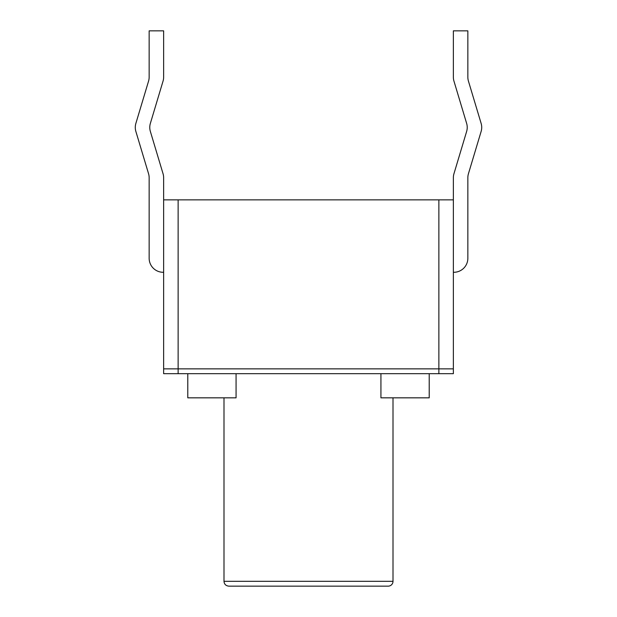 <?xml version="1.0" encoding="UTF-8"?>
<svg xmlns="http://www.w3.org/2000/svg" width="617" height="617" viewBox="0 0 617 617"><rect width="100%" height="100%" fill="white"/><g stroke="black" fill="none" stroke-linecap="round" stroke-linejoin="round"><path stroke-width="0.93" d="M236.072 373.686L236.072 397.834L187.784 397.834L187.784 373.686M163.636 177.765L163.636 199.854L453.364 199.854L453.364 177.765L453.364 368.858L453.364 199.854L438.872 199.854L453.364 199.854L453.364 368.858L453.364 199.854L438.872 199.854L453.364 199.854L453.364 368.858L163.636 368.858L163.636 373.686L453.364 373.686L453.364 368.858L163.636 368.858L163.636 199.854L163.636 368.858L178.128 368.858L163.636 368.858L163.636 199.854L163.636 368.858L178.128 368.858L163.636 368.858L163.636 177.765A14.006 14.006 0 0 0 163.05 173.739L150.363 131.444A14.006 14.006 0 0 1 150.363 123.4L163.05 81.105A14.006 14.006 0 0 0 163.636 77.079L163.636 30.85L149.152 30.85L149.152 77.079A14.006 14.006 0 0 1 148.566 81.105L135.871 123.4A14.006 14.006 0 0 0 135.871 131.444L148.566 173.739A14.006 14.006 0 0 1 149.152 177.765L149.152 258.284A14.006 14.006 0 0 0 163.158 272.282L163.636 272.282M429.216 373.686L429.216 397.834L380.928 397.834L380.928 373.686M438.872 199.854L438.872 368.858L438.872 199.854L438.872 368.858L438.872 199.854L438.872 368.858L453.364 368.858L178.128 368.858L178.128 373.686M438.872 373.686L438.872 368.858L178.128 368.858L438.872 368.858L178.128 368.858L178.128 199.854M149.152 258.284L149.152 177.765A14.006 14.006 0 0 0 148.566 173.739L135.871 131.444M149.152 77.079A14.006 14.006 0 0 1 148.566 81.105M150.363 131.444L163.05 173.739M481.129 131.444L468.434 173.739A14.006 14.006 0 0 0 467.848 177.765A14.006 14.006 0 0 1 468.434 173.739L481.129 131.444A14.006 14.006 0 0 0 481.129 123.4L468.434 81.105A14.006 14.006 0 0 1 467.848 77.079A14.006 14.006 0 0 0 468.434 81.105M466.637 131.444L453.95 173.739L466.637 131.444A14.006 14.006 0 0 0 466.637 123.4L453.95 81.105A14.006 14.006 0 0 1 453.364 77.079L453.364 30.85L467.848 30.85L467.848 77.079M467.848 258.284L467.848 177.765L467.848 258.284A14.006 14.006 0 0 1 453.842 272.282L453.364 272.282M453.364 177.765A14.006 14.006 0 0 1 453.95 173.739M393.006 397.834L393.006 581.322A4.828 4.828 0 0 1 388.17 586.15L228.83 586.15C225.868 585.834 224.256 584.23 223.994 581.322L223.994 397.834M393.006 581.322L223.994 581.322"/></g></svg>
